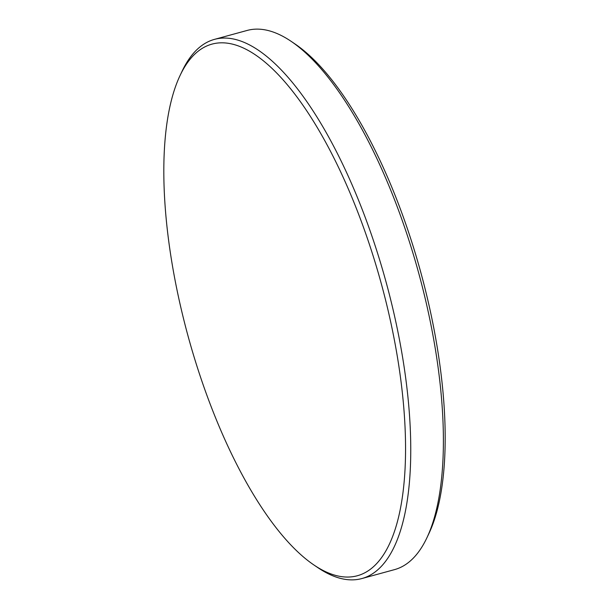 <?xml version="1.0" encoding="UTF-8"?>
<svg xmlns="http://www.w3.org/2000/svg" width="609" height="609" viewBox="0 0 609 609"><rect width="100%" height="100%" fill="white"/><g stroke="black" fill="none" stroke-linecap="round" stroke-linejoin="round"><path stroke-width="0.91" d="M185.486 65.627A275.588 100.112 74.7 0 1 353.715 201.807A275.588 100.112 74.7 0 1 383.876 554.205A275.588 100.112 74.7 0 1 313.955 565.007A275.588 100.112 74.7 0 1 188.12 336.313A275.588 100.112 74.7 0 1 180.112 75.409A275.588 100.112 74.7 0 1 185.486 65.627M180.112 75.409L182.129 71.146A279.478 101.52 74.7 0 1 187.58 61.22A279.478 101.52 74.7 0 1 214.482 39.372A279.478 101.52 74.7 0 1 373.218 239.893A279.478 101.52 74.7 0 1 388.778 556.702A279.478 101.52 74.7 0 1 361.875 578.55A279.478 101.52 74.7 0 1 317.86 567.657L313.955 565.007M214.482 39.372L247.125 30.45A279.478 101.52 74.7 0 1 291.14 41.343L295.045 43.993A275.588 100.112 74.7 0 1 420.88 272.687A275.588 100.112 74.7 0 1 428.888 533.591L426.871 537.854A279.478 101.52 74.7 0 1 421.42 547.78A279.478 101.52 74.7 0 1 394.518 569.628L361.875 578.55M291.14 41.343A279.478 101.52 74.7 0 1 418.748 273.266A279.478 101.52 74.7 0 1 426.871 537.854"/></g></svg>
